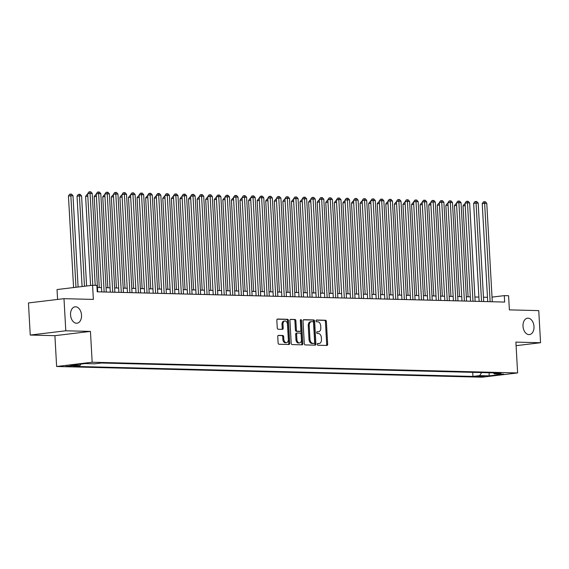 <?xml version="1.0" encoding="UTF-8"?>
<svg xmlns="http://www.w3.org/2000/svg" width="569" height="569" viewBox="0 0 569 569"><rect width="100%" height="100%" fill="white"/><g stroke="black" fill="none" stroke-linecap="round" stroke-linejoin="round"><path stroke-width="0.85" d="M317.296 344.33A0.889 0.583 83.2 0 0 317.936 345.234L326.883 345.454A1.266 0.839 83.2 0 0 326.962 345.454A1.266 0.839 83.2 0 0 327.652 344.217L326.386 321.521A1.266 0.839 83.2 0 0 325.468 320.24L316.528 320.013A0.889 0.583 83.2 0 0 316.627 321.777L317.779 321.805A4.054 2.681 83.2 0 1 320.703 325.909L320.809 327.801A4.054 2.681 83.2 0 1 318.597 331.755A4.054 2.681 83.2 0 1 318.341 331.77L317.182 331.741A0.889 0.583 83.2 0 0 317.282 333.505L318.441 333.534A4.054 2.681 83.2 0 1 321.357 337.637L321.464 339.529A4.054 2.681 83.2 0 1 319.252 343.484A4.054 2.681 83.2 0 1 318.996 343.491L317.836 343.463A0.889 0.583 83.2 0 0 317.296 344.33M81.531 315.148A8.258 5.462 83.2 0 0 75.058 306.819A8.258 5.462 83.2 0 0 70.549 314.877A8.258 5.462 83.2 0 0 77.028 323.206A8.258 5.462 83.2 0 0 81.531 315.148M533.992 326.528A8.258 5.462 83.2 0 0 527.52 318.192A8.258 5.462 83.2 0 0 523.011 326.25A8.258 5.462 83.2 0 0 529.483 334.586A8.258 5.462 83.2 0 0 533.992 326.528M65.89 366.386L73.088 365.789L65.89 366.386M278.518 335.361A1.266 0.839 83.2 0 0 278.44 335.369A1.266 0.839 83.2 0 0 277.75 336.599L278.106 342.972A1.266 0.839 83.2 0 0 279.016 344.252L288.952 344.501A1.266 0.839 83.2 0 0 289.031 344.501A1.266 0.839 83.2 0 0 289.721 343.263L288.455 320.567A1.266 0.839 83.2 0 0 287.544 319.287L277.608 319.038A1.266 0.839 83.2 0 0 277.53 319.038A1.266 0.839 83.2 0 0 276.833 320.276L277.267 327.964A1.266 0.839 83.2 0 0 278.177 329.245L282.43 329.351A1.266 0.839 83.2 0 0 282.509 329.351A1.266 0.839 83.2 0 0 283.198 328.114L282.985 324.302A3.386 2.24 83.2 0 1 284.834 320.994A3.386 2.24 83.2 0 1 287.494 324.415L288.327 339.359A3.386 2.24 83.2 0 1 286.477 342.659A3.386 2.24 83.2 0 1 283.824 339.245L283.682 336.748A1.266 0.839 83.2 0 0 282.772 335.468L278.362 335.383M516.09 345.668L540.55 342.73L538.758 310.617L509.376 309.877L508.586 295.745L504.298 295.638L504.66 302.061L97.228 291.812L96.872 285.389L92.583 285.282L57.035 289.55L57.59 299.443M65.791 330.788L30.242 335.056L54.909 335.674L90.45 331.407L65.791 330.788L63.991 298.675L93.373 299.415L92.583 285.282M90.45 331.407L92.171 362.233L517.612 372.937L482.071 377.204L56.63 366.5L92.171 362.233M540.55 342.73L515.891 342.111L517.612 372.937M304.287 343.626A1.266 0.839 83.2 0 0 305.204 344.914L315.134 345.163A1.266 0.839 83.2 0 0 315.219 345.155A1.266 0.839 83.2 0 0 315.909 343.918L314.636 321.229A1.266 0.839 83.2 0 0 313.725 319.942L303.789 319.693A1.266 0.839 83.2 0 0 303.711 319.7A1.266 0.839 83.2 0 0 303.021 320.93L304.287 343.626M302.047 344.828L292.11 344.579A1.266 0.839 83.2 0 1 291.2 343.299L289.927 320.603A1.266 0.839 83.2 0 1 290.617 319.365A1.266 0.839 83.2 0 1 290.702 319.365L294.948 319.472A1.266 0.839 83.2 0 1 295.866 320.752L296.378 329.956A1.266 0.839 83.2 0 0 297.288 331.236L300.112 331.307A1.266 0.839 83.2 0 0 300.19 331.307A1.266 0.839 83.2 0 0 300.88 330.07L300.347 320.489A0.889 0.583 83.2 0 1 301.527 320.518L302.815 343.591A1.266 0.839 83.2 0 1 302.125 344.828A1.266 0.839 83.2 0 1 302.047 344.828M30.242 335.056L28.45 302.943L63.991 298.675M484.603 376.038L475.748 376.571L478.65 376.756L484.603 376.038M80.905 364.089L79.966 365.568L73.245 366.379L472.953 376.429L479.674 375.618L481.609 372.574M79.966 365.568L70.528 365.334L85.13 363.577L94.568 363.819L101.289 363.008L500.997 373.065L494.276 373.869L503.714 374.103L489.112 375.86L479.674 375.618M54.909 335.674L56.63 366.5M487.469 297.31L483.458 297.21M478.892 297.089L474.88 296.99M470.314 296.876L466.303 296.776M461.736 296.662L457.725 296.563M453.159 296.442L449.147 296.342M444.581 296.229L440.57 296.129M436.003 296.015L431.992 295.916M427.426 295.795L423.414 295.695M418.848 295.581L414.837 295.482M410.27 295.368L406.259 295.268M401.693 295.147L397.681 295.048M393.115 294.934L389.104 294.834M384.537 294.721L380.526 294.621M375.96 294.5L371.948 294.401M367.382 294.287L363.371 294.187M358.804 294.073L354.793 293.974M350.227 293.853L346.215 293.753M341.649 293.64L337.637 293.54M333.071 293.426L329.06 293.327M324.494 293.206L320.482 293.106M315.916 292.992L311.904 292.893M307.338 292.779L303.327 292.679M298.768 292.566L294.749 292.459M290.19 292.345L286.171 292.246M281.612 292.132L277.594 292.032M273.035 291.918L269.023 291.812M264.457 291.698L260.446 291.598M255.879 291.484L251.868 291.385M247.302 291.271L243.29 291.164M238.724 291.051L234.713 290.951M230.146 290.837L226.135 290.738M221.569 290.624L217.557 290.517M212.991 290.403L208.979 290.304M204.413 290.19L200.402 290.09M195.836 289.977L191.824 289.87M187.258 289.756L183.246 289.657M178.68 289.543L174.669 289.443M170.103 289.329L166.091 289.223M161.525 289.109L157.513 289.009M152.947 288.896L148.936 288.796M144.37 288.682L140.358 288.575M135.792 288.462L131.78 288.362M127.214 288.248L123.203 288.149M118.637 288.035L114.625 287.928M110.059 287.814L106.047 287.715M101.481 287.601L97.47 287.501M504.298 295.638L492.014 297.11M472.725 372.354L472.953 376.429M493.394 372.873L494.276 373.869M489.176 372.766L489.112 375.86M317.523 343.598L318.035 343.612A4.054 2.681 83.2 0 0 318.291 343.598A4.054 2.681 83.2 0 0 318.548 343.548M317.886 331.819A4.054 2.681 83.2 0 1 317.637 331.869A4.054 2.681 83.2 0 1 317.381 331.883L316.869 331.869M326.3 345.44A1.266 0.839 83.2 0 0 326.691 344.33L325.425 321.634A1.266 0.839 83.2 0 0 324.508 320.354L316.215 320.148M314.55 345.148A1.266 0.839 83.2 0 0 314.949 344.039L313.675 321.343A1.266 0.839 83.2 0 0 312.765 320.062L303.412 319.821M314.109 343.37A0.889 0.583 83.2 0 0 314.65 342.502L313.54 322.58A0.889 0.583 83.2 0 0 312.9 321.684L311.677 321.656A4.054 2.681 83.2 0 0 311.421 321.67A4.054 2.681 83.2 0 0 309.209 325.624L309.97 339.238A4.054 2.681 83.2 0 0 312.893 343.342L314.109 343.37L313.149 343.484A0.889 0.583 83.2 0 0 313.263 343.477M310.717 321.769A4.054 2.681 83.2 0 0 310.461 321.784A4.054 2.681 83.2 0 0 308.249 325.738L309.209 325.624M313.149 343.484L311.933 343.456A4.054 2.681 83.2 0 1 309.01 339.352L308.249 325.738M290.325 319.494L294.948 319.472M299.308 331.407A1.266 0.839 83.2 0 1 299.23 331.421A1.266 0.839 83.2 0 1 299.152 331.428L296.328 331.357A1.266 0.839 83.2 0 1 295.418 330.07L294.906 320.866A1.266 0.839 83.2 0 0 293.988 319.586M301.463 344.814A1.266 0.839 83.2 0 0 301.855 343.704L300.567 320.632A0.889 0.583 83.2 0 0 300.396 320.062M296.911 339.508A3.386 2.24 83.2 0 0 299.571 342.929A3.386 2.24 83.2 0 0 301.414 339.622L301.122 334.359A1.266 0.839 83.2 0 0 300.212 333.078L297.388 333.007A1.266 0.839 83.2 0 0 297.31 333.007A1.266 0.839 83.2 0 0 296.62 334.245L296.911 339.508L295.951 339.622A3.386 2.24 83.2 0 0 298.604 343.043L299.571 342.929M297.231 333.021L296.428 333.121A1.266 0.839 83.2 0 0 296.349 333.121A1.266 0.839 83.2 0 0 295.66 334.359L296.62 334.245M295.951 339.622L295.66 334.359M286.477 342.659L285.517 342.78A3.386 2.24 83.2 0 1 282.864 339.359L282.722 336.869A1.266 0.839 83.2 0 0 281.811 335.582L278.141 335.49M284.834 320.994L283.874 321.108A3.386 2.24 83.2 0 0 282.025 324.415L282.985 324.302M281.847 329.337A1.266 0.839 83.2 0 0 282.238 328.228L282.025 324.415M288.369 344.487A1.266 0.839 83.2 0 0 288.76 343.377L287.494 320.681A1.266 0.839 83.2 0 0 286.584 319.401L277.231 319.166M465.207 205.622L463.017 205.886L468.102 296.819M463.017 205.886L464.283 204.143L465.122 204.043M490.129 301.698L484.632 203.289L486.772 203.339L492.277 301.748M487.711 301.634L482.228 203.574L484.632 203.289L484.461 201.725L485.314 201.746L486.772 203.339M482.228 203.574L483.501 201.839L484.461 201.725M456.637 205.402L454.439 205.665L459.524 296.605M454.439 205.665L455.705 203.93L456.544 203.83M448.059 205.189L445.861 205.452L450.947 296.392M445.861 205.452L447.127 203.709L447.967 203.61M439.481 204.975L437.284 205.238L442.369 296.172M437.284 205.238L438.55 203.496L439.389 203.396M430.904 204.755L428.706 205.018L433.791 295.958M428.706 205.018L429.972 203.282L430.811 203.183M481.552 301.478L476.054 203.076L478.195 203.126L483.7 301.534M479.134 301.421L473.65 203.361L476.054 203.076L475.883 201.504L476.737 201.526L478.195 203.126M473.65 203.361L474.923 201.618L475.883 201.504M472.974 301.264L467.476 202.856L469.617 202.913L475.122 301.321M470.556 301.207L465.072 203.147L467.476 202.856L467.305 201.291L468.159 201.312L469.617 202.913M465.072 203.147L466.345 201.405L467.305 201.291M464.396 301.051L458.899 202.642L461.039 202.699L466.544 301.101M461.978 300.987L456.494 202.927L458.899 202.642L458.728 201.077L459.581 201.099L461.039 202.699M456.494 202.927L457.768 201.191L458.728 201.077M455.819 300.83L450.321 202.429L452.462 202.479L457.967 300.887M453.401 300.773L447.917 202.713L450.321 202.429L450.15 200.857L451.004 200.878L452.462 202.479M447.917 202.713L449.19 200.971L450.15 200.857M422.326 204.541L420.128 204.804L425.214 295.745M420.128 204.804L421.401 203.062L422.234 202.962M447.241 300.617L441.743 202.208L443.884 202.265L449.389 300.674M444.823 300.56L439.339 202.5L441.743 202.208L441.572 200.644L442.426 200.665L443.884 202.265M439.339 202.5L440.612 200.757L441.572 200.644M413.748 204.328L411.551 204.591L416.636 295.524M411.551 204.591L412.824 202.849L413.656 202.749M438.663 300.404L433.165 201.995L435.306 202.052L440.811 300.453M436.245 300.34L430.761 202.279L433.165 201.995L432.995 200.43L433.848 200.452L435.306 202.052M430.761 202.279L432.035 200.544L432.995 200.43M405.171 204.107L402.973 204.371L408.058 295.311M402.973 204.371L404.246 202.635L405.078 202.536M430.086 300.19L424.588 201.782L426.729 201.831L432.234 300.24M427.668 300.126L422.184 202.066L424.588 201.782L424.417 200.21L425.271 200.231L426.729 201.831M422.184 202.066L423.457 200.324L424.417 200.21M396.593 203.894L394.395 204.157L399.481 295.098M394.395 204.157L395.668 202.415L396.501 202.315M421.508 299.97L416.01 201.561L418.151 201.618L423.656 300.027M419.09 299.913L413.606 201.853L416.01 201.561L415.839 199.996L416.7 200.018L418.151 201.618M413.606 201.853L414.879 200.11L415.839 199.996M388.015 203.681L385.818 203.944L390.903 294.877M385.818 203.944L387.091 202.201L387.923 202.102M412.93 299.756L407.432 201.348L409.573 201.405L415.078 299.806M410.512 299.692L405.028 201.632L407.432 201.348L407.262 199.783L408.122 199.804L409.573 201.405M405.028 201.632L406.302 199.897L407.262 199.783M379.438 203.46L377.24 203.723L382.325 294.664M377.24 203.723L378.513 201.988L379.345 201.888M404.36 299.543L398.855 201.134L400.996 201.184L406.501 299.593M401.934 299.479L396.451 201.419L398.855 201.134L398.684 199.563L399.545 199.584L400.996 201.184M396.451 201.419L397.724 199.676L398.684 199.563M370.86 203.247L368.662 203.51L373.748 294.45M368.662 203.51L369.935 201.767L370.768 201.668M395.782 299.322L390.277 200.914L392.425 200.971L397.923 299.379M393.357 299.266L387.873 201.206L390.277 200.914L390.106 199.349L390.967 199.37L392.425 200.971M387.873 201.206L389.146 199.463L390.106 199.349M362.282 203.033L360.085 203.297L365.17 294.23M360.085 203.297L361.358 201.554L362.197 201.454M387.204 299.109L381.699 200.701L383.847 200.757L389.345 299.159M384.779 299.045L379.295 200.985L381.699 200.701L381.529 199.136L382.389 199.157L383.847 200.757M379.295 200.985L380.569 199.25L381.529 199.136M353.705 202.813L351.507 203.076L356.592 294.017M351.507 203.076L352.78 201.341L353.619 201.241M378.627 298.896L373.122 200.487L375.27 200.537L380.768 298.945M376.201 298.832L370.718 200.772L373.122 200.487L372.951 198.915L373.812 198.937L375.27 200.537M370.718 200.772L371.991 199.029L372.951 198.915M345.127 202.6L342.929 202.863L348.015 293.803M342.929 202.863L344.202 201.12L345.042 201.021M370.049 298.675L364.544 200.267L366.692 200.324L372.19 298.732M367.624 298.618L362.14 200.558L364.544 200.267L364.373 198.702L365.234 198.723L366.692 200.324M362.14 200.558L363.413 198.816L364.373 198.702M336.549 202.386L334.352 202.649L339.437 293.583M334.352 202.649L335.625 200.907L336.464 200.807M361.471 298.462L355.966 200.053L358.114 200.11L363.612 298.512M359.046 298.398L353.562 200.338L355.966 200.053L355.796 198.489L356.656 198.51L358.114 200.11M353.562 200.338L354.836 198.602L355.796 198.489M327.972 202.166L325.774 202.429L330.859 293.369M325.774 202.429L327.047 200.693L327.886 200.594M352.894 298.248L347.389 199.84L349.537 199.89L355.035 298.298M350.468 298.184L344.992 200.124L347.389 199.84L347.218 198.268L348.079 198.289L349.537 199.89M344.992 200.124L346.258 198.382L347.218 198.268M319.394 201.952L317.196 202.215L322.282 293.156M317.196 202.215L318.469 200.473L319.309 200.373M344.316 298.028L338.811 199.619L340.959 199.676L346.457 298.085M341.891 297.971L336.414 199.911L338.811 199.619L338.64 198.055L339.501 198.076L340.959 199.676M336.414 199.911L337.68 198.168L338.64 198.055M310.816 201.739L308.618 202.002L313.704 292.935M308.618 202.002L309.892 200.26L310.731 200.16M335.738 297.815L330.233 199.406L332.381 199.463L337.879 297.864M333.313 297.751L327.836 199.691L330.233 199.406L330.063 197.841L330.923 197.863L332.381 199.463M327.836 199.691L329.102 197.955L330.063 197.841M302.239 201.518L300.041 201.782L305.126 292.722M300.041 201.782L301.314 200.046L302.153 199.947M327.161 297.601L321.656 199.193L323.804 199.242L329.302 297.651M324.735 297.537L319.259 199.477L321.656 199.193L321.485 197.621L322.346 197.642L323.804 199.242M319.259 199.477L320.525 197.735L321.485 197.621M293.661 201.305L291.463 201.568L296.549 292.509M291.463 201.568L292.736 199.826L293.576 199.726M318.583 297.381L313.078 198.972L315.226 199.029L320.724 297.438M316.158 297.324L310.681 199.264L313.078 198.972L312.907 197.407L313.768 197.429L315.226 199.029M310.681 199.264L311.947 197.521L312.907 197.407M285.083 201.092L282.885 201.355L287.971 292.288M282.885 201.355L284.159 199.612L284.998 199.513M310.005 297.167L304.5 198.759L306.648 198.816L312.146 297.217M307.58 297.103L302.103 199.043L304.5 198.759L304.33 197.194L305.19 197.215L306.648 198.816M302.103 199.043L303.369 197.308L304.33 197.194M276.506 200.871L274.308 201.134L279.393 292.075M274.308 201.134L275.581 199.399L276.42 199.299M301.428 296.954L295.923 198.545L298.071 198.595L303.569 297.004M299.01 296.89L293.526 198.83L295.923 198.545L295.752 196.974L296.613 196.995L298.071 198.595M293.526 198.83L294.792 197.094L295.752 196.974M267.928 200.658L265.737 200.921L270.816 291.861M265.737 200.921L267.003 199.178L267.843 199.079M292.85 296.733L287.345 198.325L289.493 198.382L294.991 296.79M290.432 296.677L284.948 198.617L287.345 198.325L287.174 196.76L288.035 196.782L289.493 198.382M284.948 198.617L286.214 196.874L287.174 196.76M259.35 200.444L257.16 200.708L262.238 291.641M257.16 200.708L258.426 198.965L259.265 198.866M284.272 296.52L278.767 198.112L280.915 198.168L286.413 296.57M281.854 296.456L276.37 198.403L278.767 198.112L278.597 196.547L279.457 196.568L280.915 198.168M276.37 198.403L277.636 196.661L278.597 196.547M250.773 200.224L248.582 200.487L253.66 291.428M248.582 200.487L249.848 198.752L250.687 198.652M275.695 296.307L270.19 197.898L272.338 197.948L277.843 296.357M273.276 296.243L267.793 198.183L270.19 197.898L270.026 196.326L270.88 196.348L272.338 197.948M267.793 198.183L269.059 196.447L270.026 196.326M242.195 200.011L240.004 200.274L245.083 291.214M240.004 200.274L241.27 198.531L242.109 198.432M267.117 296.086L261.619 197.678L263.76 197.735L269.265 296.143M264.699 296.029L259.215 197.969L261.619 197.678L261.448 196.113L262.302 196.134L263.76 197.735M259.215 197.969L260.481 196.227L261.448 196.113M233.617 199.797L231.427 200.06L236.505 290.994M231.427 200.06L232.693 198.318L233.532 198.218M258.539 295.873L253.041 197.464L255.182 197.521L260.687 295.923M256.121 295.809L250.637 197.756L253.041 197.464L252.871 195.9L253.724 195.921L255.182 197.521M250.637 197.756L251.911 196.013L252.871 195.9M225.04 199.577L222.849 199.84L227.927 290.78M222.849 199.84L224.115 198.104L224.954 198.005M249.962 295.66L244.464 197.251L246.605 197.301L252.11 295.709M247.543 295.596L242.06 197.535L244.464 197.251L244.293 195.679L245.147 195.7L246.605 197.301M242.06 197.535L243.333 195.8L244.293 195.679M216.462 199.363L214.271 199.627L219.357 290.567M214.271 199.627L215.537 197.884L216.376 197.784M241.384 295.439L235.886 197.03L238.027 197.087L243.532 295.496M238.966 295.382L233.482 197.322L235.886 197.03L235.715 195.466L236.569 195.487L238.027 197.087M233.482 197.322L234.755 195.58L235.715 195.466M207.884 199.15L205.694 199.413L210.779 290.346M205.694 199.413L206.96 197.671L207.799 197.571M232.806 295.226L227.308 196.817L229.449 196.874L234.954 295.275M230.388 295.162L224.904 197.109L227.308 196.817L227.138 195.252L227.991 195.274L229.449 196.874M224.904 197.109L226.178 195.366L227.138 195.252M199.314 198.93L197.116 199.193L202.201 290.133M197.116 199.193L198.382 197.457L199.221 197.358M224.229 295.012L218.731 196.604L220.872 196.654L226.377 295.062M221.81 294.948L216.327 196.888L218.731 196.604L218.56 195.032L219.414 195.053L220.872 196.654M216.327 196.888L217.6 195.153L218.56 195.032M190.736 198.716L188.538 198.979L193.624 289.92M188.538 198.979L189.804 197.237L190.643 197.137M215.651 294.792L210.153 196.383L212.294 196.44L217.799 294.849M213.233 294.735L207.749 196.675L210.153 196.383L209.982 194.818L210.836 194.84L212.294 196.44M207.749 196.675L209.022 194.932L209.982 194.818M182.158 198.503L179.96 198.766L185.046 289.699M179.96 198.766L181.227 197.023L182.066 196.924M207.073 294.578L201.575 196.17L203.716 196.227L209.221 294.628M204.655 294.514L199.171 196.461L201.575 196.17L201.405 194.605L202.258 194.626L203.716 196.227M199.171 196.461L200.444 194.719L201.405 194.605M173.581 198.282L171.383 198.545L176.468 289.486M171.383 198.545L172.649 196.81L173.488 196.71M198.496 294.365L192.998 195.956L195.139 196.006L200.644 294.415M196.077 294.301L190.594 196.241L192.998 195.956L192.827 194.385L193.68 194.406L195.139 196.006M190.594 196.241L191.867 194.506L192.827 194.385M165.003 198.069L162.805 198.332L167.891 289.272M162.805 198.332L164.078 196.589L164.91 196.49M189.918 294.145L184.42 195.736L186.561 195.793L192.066 294.201M187.5 294.088L182.016 196.028L184.42 195.736L184.249 194.171L185.103 194.193L186.561 195.793M182.016 196.028L183.289 194.285L184.249 194.171M156.425 197.856L154.227 198.119L159.313 289.052M154.227 198.119L155.501 196.376L156.333 196.277M181.34 293.931L175.842 195.523L177.983 195.58L183.488 293.981M178.922 293.867L173.438 195.814L175.842 195.523L175.672 193.958L176.525 193.979L177.983 195.58M173.438 195.814L174.711 194.072L175.672 193.958M147.848 197.635L145.65 197.898L150.735 288.839M145.65 197.898L146.923 196.163L147.755 196.063M172.763 293.718L167.265 195.309L169.406 195.359L174.911 293.768M170.344 293.654L164.861 195.594L167.265 195.309L167.094 193.737L167.947 193.759L169.406 195.359M164.861 195.594L166.134 193.858L167.094 193.737M139.27 197.422L137.072 197.685L142.158 288.625M137.072 197.685L138.345 195.942L139.177 195.843M164.185 293.497L158.687 195.089L160.828 195.146L166.333 293.554M161.767 293.44L156.283 195.38L158.687 195.089L158.516 193.524L159.377 193.545L160.828 195.146M156.283 195.38L157.556 193.638L158.516 193.524M130.692 197.208L128.494 197.471L133.58 288.405M128.494 197.471L129.768 195.729L130.6 195.629M155.607 293.284L150.109 194.875L152.25 194.932L157.755 293.341M153.189 293.22L147.705 195.167L150.109 194.875L149.939 193.311L150.799 193.332L152.25 194.932M147.705 195.167L148.978 193.424L149.939 193.311M122.115 196.988L119.917 197.251L125.002 288.191M119.917 197.251L121.19 195.516L122.022 195.416M147.037 293.071L141.532 194.662L143.673 194.712L149.178 293.12M144.611 293.007L139.128 194.947L141.532 194.662L141.361 193.09L142.222 193.111L143.673 194.712M139.128 194.947L140.401 193.211L141.361 193.09M113.537 196.774L111.339 197.038L116.425 287.978M111.339 197.038L112.612 195.295L113.444 195.195M138.459 292.85L132.954 194.442L135.095 194.498L140.6 292.907M136.034 292.793L130.55 194.733L132.954 194.442L132.783 192.877L133.644 192.898L135.095 194.498M130.55 194.733L131.823 192.991L132.783 192.877M104.959 196.561L102.761 196.824L107.847 287.758M102.761 196.824L104.035 195.082L104.867 194.982M129.881 292.637L124.376 194.228L126.524 194.285L132.022 292.694M127.456 292.573L121.972 194.52L124.376 194.228L124.206 192.663L125.066 192.685L126.524 194.285M121.972 194.52L123.245 192.777L124.206 192.663M96.381 196.341L94.184 196.604L99.269 287.544M94.184 196.604L95.457 194.868L96.296 194.769M121.304 292.423L115.799 194.015L117.947 194.065L123.445 292.473M118.878 292.359L113.395 194.299L115.799 194.015L115.628 192.443L116.489 192.464L117.947 194.065M113.395 194.299L114.668 192.564L115.628 192.443M87.804 196.127L85.606 196.39L90.592 285.524M85.606 196.39L86.879 194.648L87.718 194.548M112.726 292.203L107.221 193.794L109.369 193.851L114.867 292.26M110.301 292.146L104.817 194.086L107.221 193.794L107.05 192.23L107.911 192.251L109.369 193.851M104.817 194.086L106.09 192.343L107.05 192.23M86.609 286.001L81.573 195.942L79.432 195.885L77.028 196.177L82.085 286.541M77.028 196.177L78.302 194.434L79.262 194.321L79.432 195.885L84.482 286.257M79.262 194.321L80.122 194.342L81.573 195.942M104.148 291.989L98.643 193.581L100.791 193.638L106.289 292.046M101.723 291.925L96.239 193.873L98.643 193.581L98.473 192.016L99.333 192.038L100.791 193.638M96.239 193.873L97.512 192.13L98.473 192.016M78.102 287.025L72.996 195.722L68.451 195.956L73.572 287.565M68.451 195.956L69.724 194.221L70.684 194.107L70.855 195.672L75.976 287.281M70.684 194.107L71.545 194.129L72.996 195.722M95.208 285.353L90.066 193.368L92.214 193.417L97.712 291.826M92.79 285.289L87.669 193.652L90.066 193.368L89.895 191.796L90.755 191.817L92.214 193.417M87.669 193.652L88.935 191.917L89.895 191.796M478.614 376.137L478.65 376.756M476.744 376.322L476.765 376.706M318.035 343.612L318.996 343.491M317.381 331.883L318.341 331.77M324.508 320.354L325.468 320.24M325.425 321.634L326.386 321.521M326.691 344.33L327.652 344.217M312.765 320.062L313.725 319.942M313.675 321.343L314.636 321.229M314.949 344.039L315.909 343.918M309.01 339.352L309.97 339.238M311.933 343.456L312.893 343.342M294.906 320.866L295.866 320.752M295.418 330.07L296.378 329.956M296.328 331.357L297.288 331.236M299.152 331.428L300.112 331.307M300.567 320.632L301.527 320.518M301.855 343.704L302.815 343.591M281.811 335.582L282.772 335.468M282.722 336.869L283.682 336.748M282.864 339.359L283.824 339.245M282.238 328.228L283.198 328.114M286.584 319.401L287.544 319.287M287.494 320.681L288.455 320.567M288.76 343.377L289.721 343.263M318.291 343.598L319.252 343.484M317.637 331.869L318.597 331.755M313.206 343.484L314.166 343.37M310.461 321.784L311.421 321.67M299.23 331.421L300.19 331.307M296.349 333.121L297.31 333.007"/></g></svg>
